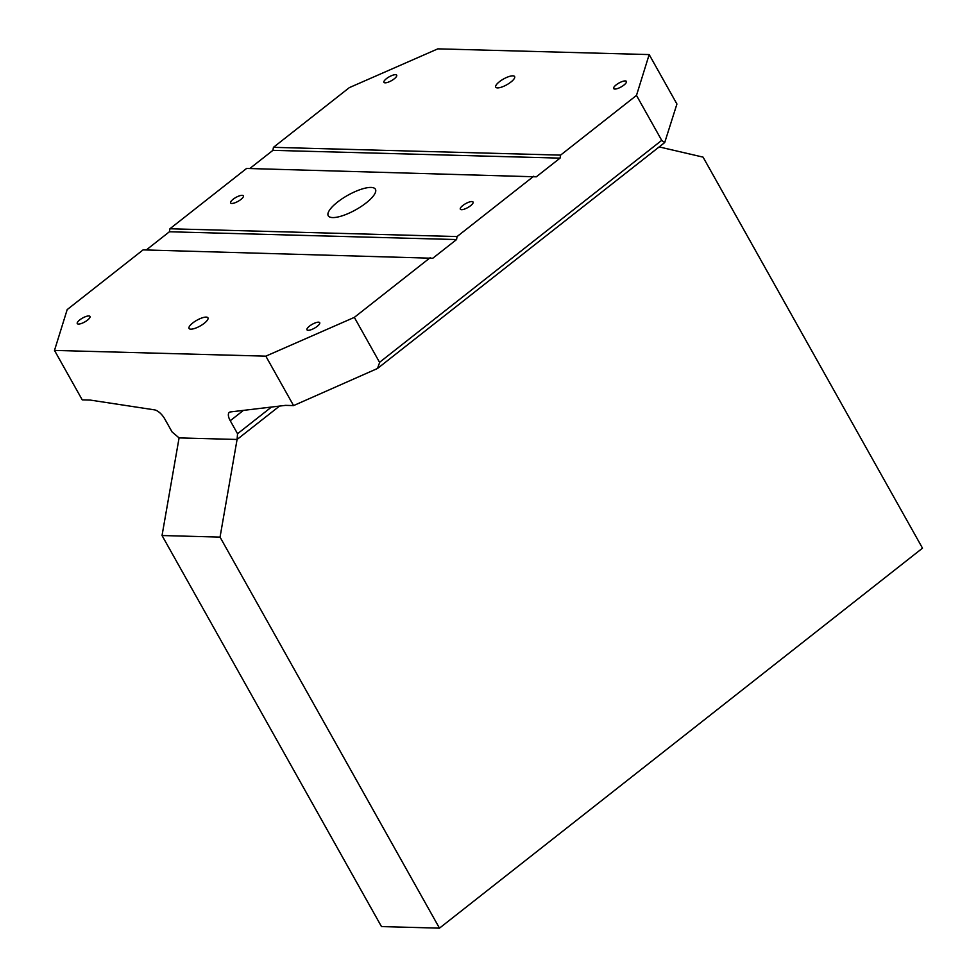 <?xml version="1.0" encoding="UTF-8"?>
<svg xmlns="http://www.w3.org/2000/svg" width="977" height="977" viewBox="0 0 977 977"><rect width="100%" height="100%" fill="white"/><g stroke="black" fill="none" stroke-linecap="round" stroke-linejoin="round"><path stroke-width="1.47" d="M88.809 315.937A7.303 2.235 150.7 0 1 90.006 316.438A7.303 2.235 150.7 0 1 86.196 321.067A7.303 2.235 150.7 0 1 78.465 324.083A7.303 2.235 150.7 0 1 77.268 323.595A7.303 2.235 150.7 0 1 81.079 318.954A7.303 2.235 150.7 0 1 88.809 315.937M242.149 195.315A7.303 2.235 150.7 0 1 243.358 195.815A7.303 2.235 150.7 0 1 239.536 200.444A7.303 2.235 150.7 0 1 231.805 203.46A7.303 2.235 150.7 0 1 230.609 202.96A7.303 2.235 150.7 0 1 234.419 198.331A7.303 2.235 150.7 0 1 242.149 195.315M395.502 74.692A7.303 2.235 150.7 0 1 396.699 75.18A7.303 2.235 150.7 0 1 392.876 79.809A7.303 2.235 150.7 0 1 385.146 82.825A7.303 2.235 150.7 0 1 383.949 82.337A7.303 2.235 150.7 0 1 387.759 77.696A7.303 2.235 150.7 0 1 395.502 74.692M625.207 80.92A7.303 2.235 150.7 0 1 626.404 81.409A7.303 2.235 150.7 0 1 622.593 86.037A7.303 2.235 150.7 0 1 614.863 89.054A7.303 2.235 150.7 0 1 613.666 88.565A7.303 2.235 150.7 0 1 617.476 83.937A7.303 2.235 150.7 0 1 625.207 80.92M471.867 201.543A7.303 2.235 150.7 0 1 473.063 202.044A7.303 2.235 150.7 0 1 469.253 206.672A7.303 2.235 150.7 0 1 461.523 209.689A7.303 2.235 150.7 0 1 460.326 209.188A7.303 2.235 150.7 0 1 464.136 204.559A7.303 2.235 150.7 0 1 471.867 201.543M318.526 322.166A7.303 2.235 150.7 0 1 319.723 322.666A7.303 2.235 150.7 0 1 315.913 327.295A7.303 2.235 150.7 0 1 308.182 330.311A7.303 2.235 150.7 0 1 306.973 329.823A7.303 2.235 150.7 0 1 310.796 325.182A7.303 2.235 150.7 0 1 318.526 322.166M499.43 81.714A10.832 3.31 150.7 0 1 514.623 76.572A10.832 3.31 150.7 0 1 510.922 82.031A10.832 3.31 150.7 0 1 495.742 87.173A10.832 3.31 150.7 0 1 499.43 81.714M192.75 322.972A10.832 3.31 150.7 0 1 207.942 317.83A10.832 3.31 150.7 0 1 204.242 323.289A10.832 3.31 150.7 0 1 189.049 328.431A10.832 3.31 150.7 0 1 192.75 322.972M337.48 202.117A27.063 8.28 150.7 0 1 375.437 189.257A27.063 8.28 150.7 0 1 366.192 202.886A27.063 8.28 150.7 0 1 328.235 215.746A27.063 8.28 150.7 0 1 337.48 202.117M659.17 146.916L703.061 157.126L922.508 548.17L439.479 928.15L220.045 537.106L237.081 439.467L279.52 406.09M146.281 249.965L169.4 231.769L169.925 228.765L457.077 236.556L456.552 239.56L432.774 258.258L143.094 249.88L67.193 309.587L54.492 350.413L82.239 399.862L90.275 400.082L154.513 409.864A10.832 4.702 51.8 0 1 164.783 418.962L172.074 431.956L179.084 437.904L162.035 535.53L381.482 926.575L439.479 928.15M162.035 535.53L220.045 537.106M179.084 437.904L237.081 439.467L237.545 433.727L230.254 420.745A10.832 4.702 51.8 0 1 229.302 412.392A10.832 4.702 51.8 0 1 230.462 411.928L285.528 405.37L293.576 405.589L265.829 356.153L54.492 350.425L82.239 399.862L54.492 350.425M249.782 168.532L272.913 150.348L273.438 147.344L560.578 155.123L560.053 158.127L536.288 176.825L246.595 168.447L169.925 228.765M272.913 150.348L560.053 158.127M169.4 231.769L456.552 239.56M354.333 317.366L379.638 362.479L377.501 368.488L293.576 405.589L265.829 356.153L354.333 317.378L430.234 257.659M457.077 236.556L533.747 176.239M560.578 155.123L636.479 95.416L649.18 54.578L437.843 48.85L349.339 87.625L273.438 147.344M661.795 140.517L636.479 95.416L661.795 140.517L664.714 142.544L377.501 368.488M676.927 104.026L649.18 54.578L676.927 104.026L664.714 142.544M237.545 433.727L271.459 407.055M379.565 362.32L661.698 140.37M354.333 317.378L379.638 362.479M230.254 420.745L243.407 410.389"/></g></svg>
